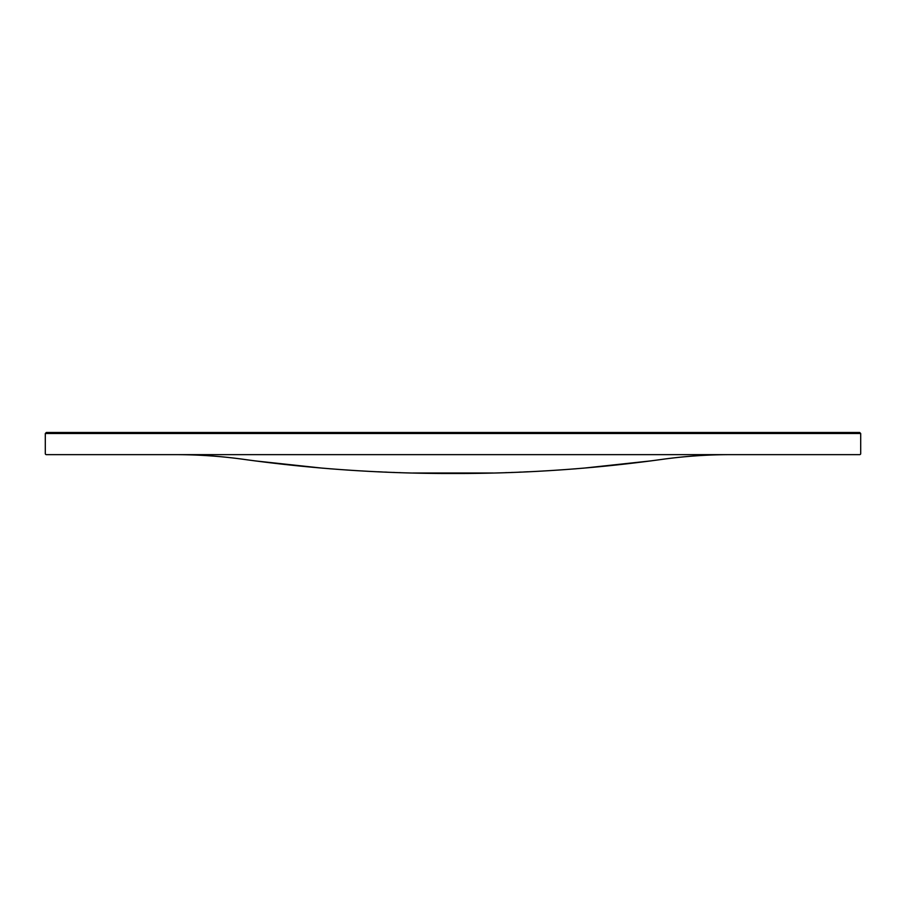 <?xml version="1.0" encoding="UTF-8"?>
<svg xmlns="http://www.w3.org/2000/svg" width="906" height="906" viewBox="0 0 906 906"><rect width="100%" height="100%" fill="white"/><g stroke="black" fill="none" stroke-linecap="round" stroke-linejoin="round"><path stroke-width="1.36" d="M45.3 433.51L45.3 453.612A1.031 1.031 0 0 0 46.331 454.642L859.669 454.642A1.031 1.031 0 0 0 860.7 453.612L860.7 433.51L859.669 432.49L46.331 432.49L45.3 433.51L860.7 433.51M412.91 473.011L493.091 473.011M243.839 459.365C220.713 456.16 197.474 454.586 174.122 454.642C197.474 454.586 220.713 456.16 243.839 459.365C310.192 468.538 376.805 473.249 443.668 473.487L462.332 473.487C529.195 473.249 595.808 468.538 662.161 459.365C685.287 456.16 708.526 454.586 731.878 454.642C708.526 454.586 685.287 456.16 662.161 459.365M254.495 460.826L322.74 468.187M329.422 468.73L331.653 468.9M337.734 469.353L338.855 469.433M343.363 469.761L346.319 469.965M349.252 470.157L350.271 470.225M361.687 470.916L362.525 470.961M378.04 471.766L379.942 471.856M380.112 471.867L382.139 471.958M384.756 472.071L386.998 472.162M393.566 472.422L394.472 472.456M399.455 472.626L400.395 472.66M651.505 460.826L583.26 468.187M576.578 468.73L574.347 468.9M568.266 469.353L567.145 469.433M562.637 469.761L559.682 469.965M556.748 470.157L555.729 470.225M544.313 470.916L543.475 470.961M527.96 471.766L526.058 471.856M525.888 471.867L523.861 471.958M521.244 472.071L519.002 472.162M512.434 472.422L511.528 472.456M506.545 472.626L505.605 472.66M443.668 473.487L462.332 473.487"/></g></svg>
